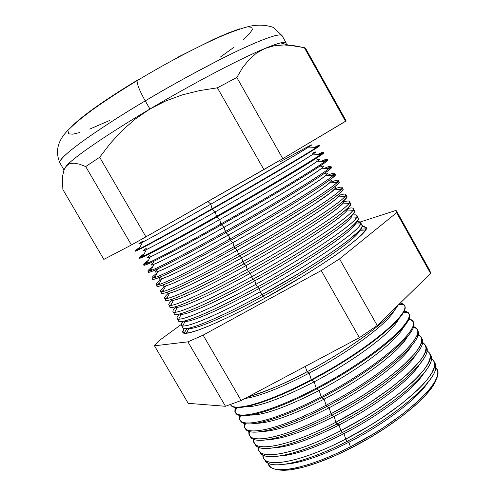 <?xml version="1.0" encoding="UTF-8"?>
<svg xmlns="http://www.w3.org/2000/svg" width="495" height="495" viewBox="0 0 495 495"><rect width="100%" height="100%" fill="white"/><g stroke="black" fill="none" stroke-linecap="round" stroke-linejoin="round"><path stroke-width="0.74" d="M307.067 371.764C288.028 382.239 268.197 390.679 247.568 397.083C262.969 392.931 282.8 384.491 307.067 371.764L305.279 366.424L307.067 371.764L309.196 373.125C280.615 387.987 259.201 396.439 244.945 398.481C259.201 396.439 280.615 387.987 309.196 373.125L307.067 371.764C332.318 358.955 386.013 325.141 397.689 305.588C390.976 318.768 350.213 349.074 307.067 371.764M277.324 469.514C288.962 472.948 318.755 464.681 351.45 447.82L350.411 446.787C311.695 466.804 278.085 474.451 270.388 466.896L268.129 463.178C269.589 475.775 305.786 469.904 350.411 446.787L348.888 442.239C321.998 455.759 300.873 463.066 285.522 464.149C300.873 463.066 321.998 455.759 348.888 442.239L347.088 441.367C309.926 460.616 277.169 468.895 267.826 463.017L264.559 459.41M263.878 458.531L265.042 460.412C269.682 470.361 304.957 463.221 347.088 441.367L345.764 439.084C303.602 460.975 268.346 468.214 263.761 458.339L262.857 455.264C262.294 469.019 299.135 463.326 345.764 439.084L343.951 433.645C316.2 447.641 294.735 455.097 279.557 456.006C294.735 455.097 316.2 447.641 343.951 433.645L342.045 432.68C304.202 452.35 271.173 460.833 262.468 454.781L259.726 451.638M259.132 450.865L260.153 452.517C264.602 462.175 299.797 454.67 342.045 432.68L340.869 430.65C298.59 452.678 263.42 460.263 259.015 450.673L258.192 448.068C258.062 461.062 294.636 454.763 340.869 430.65L339.007 425.038C310.39 439.517 288.604 447.121 273.648 447.851C288.604 447.121 310.39 439.517 339.007 425.038L336.99 423.974C298.46 444.071 265.184 452.776 257.14 446.546L254.888 443.854M254.381 443.186L255.265 444.609C259.516 453.971 294.624 446.106 336.99 423.974L335.957 422.198C293.566 444.361 258.483 452.3 254.269 443L253.496 439.226L253.533 440.828C253.817 453.067 290.126 446.181 335.957 422.198L334.057 416.419C304.555 431.386 282.466 439.139 267.789 439.684C282.466 439.139 304.555 431.386 334.057 416.419L331.922 415.249C292.712 435.779 259.194 444.708 251.844 438.31L250.043 436.058M249.622 435.495L250.365 436.695C254.424 445.754 289.439 437.518 331.922 415.249L331.037 413.733C288.536 436.027 253.539 444.324 249.511 435.315L248.849 431.306L248.867 433.552C249.573 445.042 285.609 437.58 331.037 413.733L329.101 407.787C298.702 423.256 276.334 431.157 261.985 431.504C276.334 431.157 298.702 423.256 329.101 407.787L326.842 406.506C286.952 427.476 253.217 436.633 246.578 430.068L245.192 428.255M244.815 425.125L245.13 423.571L244.815 425.125M244.747 427.624L245.452 428.763C249.325 437.518 284.248 428.918 326.842 406.506L326.112 405.244C283.499 427.68 248.589 436.336 244.747 427.624L244.221 423.349L244.202 426.238C245.322 436.98 281.086 428.961 326.112 405.244L324.138 399.137C292.83 415.119 270.19 423.182 256.231 423.312C270.19 423.182 292.83 415.119 324.138 399.137L321.756 397.745C281.172 419.16 247.24 428.559 241.35 421.827L240.335 420.434M239.902 418.219L240.397 415.509L239.902 418.219M240.081 420.082L240.539 420.824C244.214 429.276 279.044 420.298 321.756 397.745L321.175 396.743C278.45 419.315 243.633 428.33 239.976 419.915L239.636 415.361L239.543 418.888C241.059 428.88 276.55 420.323 321.175 396.743L319.164 390.481C286.921 406.989 264.045 415.2 250.526 415.107C264.045 415.2 286.921 406.989 319.164 390.481L316.658 388.965C275.381 410.831 241.269 420.484 236.152 413.585L235.478 412.607M235.063 411.147L235.688 407.416L235.063 411.147M235.298 412.36L235.62 412.873C239.091 421.016 273.828 411.661 316.658 388.965L316.231 388.229C273.389 410.93 238.664 420.317 235.205 412.199L235.082 407.329L234.878 411.493C236.796 420.744 272.009 411.667 316.231 388.229L314.183 381.806C280.987 398.865 257.889 407.224 244.876 406.89C257.889 407.224 280.987 398.865 314.183 381.806L311.553 380.172C269.571 402.485 235.311 412.397 230.992 405.343L230.608 404.762M311.275 379.69L309.196 373.125C350.243 351.568 388.798 322.616 394.311 310.365C388.798 322.616 350.243 351.568 309.196 373.125L311.275 379.69C268.469 402.454 233.894 412.236 230.46 404.539C233.894 412.236 268.469 402.454 311.275 379.69L311.553 380.172L311.275 379.69C366.838 350.683 412.818 311.893 403.895 304.592L400.647 302.692L404.143 304.982C411.685 312.927 365.898 351.165 311.275 379.69M188.657 328.21C193.465 330.443 224.699 317.4 263.618 296.01L264.349 298.528L263.618 296.01C225.479 316.967 194.566 329.998 188.997 328.296L186.405 333.228M187.098 328.482L184.01 333.129L187.098 328.482M366.102 228.845L360.521 229.16L366.102 228.845M362.055 226.574L366.04 227.397C371.77 231.419 321.1 267.677 263.755 298.856L244.419 309.127L226.617 317.976L211.173 325.005L198.73 329.948L189.715 332.683L184.338 333.197L182.618 331.601L184.09 328.494L182.785 332.349C184.177 337.318 218.617 323.643 263.755 298.856L303.101 276.099L321.113 264.782L336.835 254.251L349.563 244.994L358.838 237.402L364.4 231.722L366.22 228.096L364.431 226.555L362.055 226.574M181.325 325.141L182.804 321.366C180.681 324.027 180.65 325.537 182.717 325.883C188.7 327.269 220.677 313.545 260.215 291.784C216.117 316.07 182.531 329.75 181.325 325.141L182.952 327.77C184.233 332.492 217.856 318.941 261.917 294.704L263.618 296.01L261.917 294.704C212.986 321.632 178.392 334.62 183.045 326.094M184.233 321.082C187.846 323.749 219.328 310.421 259.25 288.412L260.215 291.784C311.293 263.903 359.079 231.097 360.502 224.068C361.245 222.106 359.933 221.37 356.561 221.853L360.564 222.49C365.978 226.104 316.212 261.236 260.215 291.784L261.917 294.704L260.215 291.784L259.25 288.412C221.55 309.189 190.952 322.462 185.118 321.317L182.717 325.883M177.161 318.415C176.74 317.586 177.488 316.132 179.407 314.034C176.517 317.19 176.288 318.879 178.726 319.096C184.994 319.918 216.711 305.922 255.872 284.303C211.681 308.713 178.188 322.746 177.161 318.415L178.664 320.84C179.753 325.271 213.277 311.367 257.437 287.001L259.25 288.412L257.437 287.001C208.049 314.263 173.559 327.61 178.881 319.102M179.883 313.917C182.141 317.103 213.852 303.491 254.882 280.801L255.872 284.303C306.56 256.534 354.408 224.192 356.666 217.187C357.712 214.978 356.14 214.316 351.957 215.214C354.736 214.62 356.369 214.712 356.87 215.492C362.099 218.728 311.98 253.582 255.872 284.303L257.437 287.001L255.872 284.303L254.882 280.801C217.614 301.399 187.333 314.9 181.238 314.3L178.726 319.096M172.99 311.677C172.582 310.848 173.541 309.282 175.855 306.968C172.347 310.47 171.975 312.234 174.735 312.265C181.281 312.537 212.732 298.287 251.522 276.81C207.232 301.344 173.838 315.723 172.99 311.677L174.364 313.898C175.273 318.038 208.698 303.775 252.957 279.279L254.882 280.801L252.957 279.279C202.733 307.092 168.331 320.741 174.822 311.955L174.642 312.265M175.632 306.721C176.331 310.52 208.253 296.616 250.501 273.178L251.522 276.81C301.82 249.152 349.718 217.268 352.793 210.288C354.166 207.894 352.452 207.318 347.663 208.574C350.825 207.745 352.663 207.721 353.17 208.488C358.207 211.34 307.748 245.91 251.522 276.81L252.957 279.279L251.522 276.81L250.501 273.178C213.679 293.597 183.713 307.315 177.358 307.247L174.735 312.265M168.82 304.932C168.442 304.14 169.537 302.538 172.112 300.131C168.151 303.831 167.7 305.588 170.75 305.403C177.563 305.124 208.754 290.633 247.166 269.305C202.777 293.968 169.482 308.694 168.82 304.932L170.063 306.95C170.787 310.798 204.107 296.177 248.465 271.551L250.501 273.178L248.465 271.551C197.592 299.803 163.307 313.805 170.744 304.889L170.391 305.421M171.511 299.45C170.385 304.01 202.474 289.835 246.12 265.549L247.166 269.305C297.074 241.758 344.996 210.326 348.895 203.377C350.596 200.84 348.851 200.345 343.654 201.886C347.032 200.883 348.969 200.747 349.464 201.477C354.315 203.946 303.503 238.231 247.166 269.305L248.465 271.551L247.166 269.305L246.12 265.549C209.738 285.782 180.087 299.704 173.479 300.162L170.75 305.403M164.637 298.182C164.291 297.408 165.59 295.732 168.547 293.158C163.969 297.155 163.375 298.93 166.759 298.504C173.844 297.687 204.769 282.967 242.797 261.787C198.309 286.574 165.12 301.653 164.637 298.182L165.763 299.995C166.289 303.546 199.51 288.56 243.967 263.804L246.12 265.549L243.967 263.804C192.431 292.514 158.295 306.869 166.697 297.823L166.134 298.572M167.582 292.093C164.253 297.6 196.459 283.177 241.733 257.914L242.797 261.787C292.316 234.358 340.251 203.371 344.959 196.447C347.045 193.743 345.207 193.359 339.446 195.284C343.165 194.04 345.269 193.762 345.757 194.455C350.411 196.534 299.252 230.534 242.797 261.787L243.967 263.804L242.797 261.787L241.733 257.914C205.79 277.955 176.455 292.069 169.606 293.046L166.759 298.504M160.454 291.419C160.139 290.664 161.735 288.851 165.25 285.992C159.811 290.423 158.982 292.279 162.775 291.567C170.125 290.219 200.778 275.282 238.423 254.251C193.842 279.168 160.751 294.605 160.454 291.419L161.45 293.028C161.785 296.282 194.906 280.931 239.462 256.045L241.733 257.914L239.462 256.045C187.265 285.213 153.295 299.933 162.676 290.757L161.871 291.716M163.95 284.576C157.88 291.326 190.105 276.705 237.334 250.26L238.423 254.251C287.546 226.945 335.486 196.397 340.993 189.498C343.53 186.59 341.507 186.361 334.929 188.818C339.18 187.234 341.55 186.77 342.045 187.426C346.506 189.115 294.989 222.824 238.423 254.251L239.462 256.045L238.423 254.251L237.334 250.26C201.836 270.122 172.817 284.402 165.732 285.887L162.775 291.567M156.265 284.65C155.993 283.944 157.787 282.107 161.636 279.124C155.609 283.79 154.657 285.615 158.796 284.594C166.407 282.725 196.781 267.585 234.042 246.708C189.362 271.755 156.37 287.546 156.265 284.65L157.132 286.054C157.28 289.006 190.29 273.29 234.946 248.273L237.334 250.26L234.946 248.273C182.08 277.899 148.302 293.003 158.678 283.691L157.602 284.854M160.813 276.792C151.167 285.238 183.23 270.517 232.935 242.6L234.042 246.708C282.769 219.52 330.691 189.412 336.99 182.537C339.966 179.487 337.912 179.382 330.839 182.222C335.356 180.409 337.85 179.796 338.326 180.384C342.596 181.684 290.72 215.096 234.042 246.708L234.946 248.273L234.042 246.708L232.935 242.6C197.876 262.276 169.179 276.717 161.859 278.697L158.796 284.594M152.07 277.874C151.86 277.274 153.592 275.591 157.286 272.832C151.309 277.305 150.486 278.895 154.817 277.584C162.682 275.201 192.784 259.869 229.649 239.153C184.876 264.324 151.99 280.479 152.07 277.874L152.813 279.069C152.763 281.723 185.668 265.636 230.429 240.483L232.935 242.6L230.429 240.483C176.882 270.586 143.315 286.073 154.706 276.625L153.32 277.986M157.33 269.497C145.963 278.524 177.742 263.538 228.529 234.933L229.649 239.153C277.98 212.089 325.877 182.408 332.962 175.558C336.284 172.483 334.496 172.396 327.61 175.286C331.86 173.498 334.193 172.854 334.601 173.337C338.679 174.24 286.45 207.362 229.649 239.153L230.429 240.483L228.529 234.933C193.91 254.411 165.54 269.008 157.992 271.47L154.817 277.584M147.869 271.093C147.714 270.592 149.397 269.063 152.93 266.508C147.003 270.796 146.31 272.139 150.839 270.53C158.951 267.653 188.781 252.141 225.256 231.58C180.384 256.88 147.603 273.395 147.869 271.093L148.481 272.077C148.24 274.428 181.04 257.963 225.893 232.681L228.529 234.933L225.893 232.681C171.666 263.26 138.34 279.149 150.765 269.558L149.026 271.112M153.623 262.443C141.31 271.582 172.804 256.237 224.117 227.248L225.256 231.58C273.178 204.645 321.032 175.385 328.89 168.56C332.572 165.466 331.062 165.386 324.361 168.325C328.352 166.574 330.524 165.893 330.877 166.283C334.756 166.784 282.162 199.609 225.256 231.58L225.893 232.681L224.117 227.248C189.944 246.541 161.89 261.273 154.124 264.206L150.839 270.53M143.668 264.299C143.556 263.897 145.19 262.517 148.568 260.16C142.696 264.256 142.127 265.351 146.867 263.445C155.226 260.067 184.771 244.394 220.85 224C175.886 249.431 143.21 266.304 143.668 264.299L144.15 265.079C143.711 267.121 176.399 250.284 221.358 224.866L224.117 227.248L221.358 224.866C166.444 255.921 133.372 272.225 146.848 262.492L144.713 264.237M149.942 255.383C136.663 264.639 167.861 248.929 219.7 219.563L220.85 224C268.37 197.189 316.163 168.35 324.788 161.543C328.835 158.425 327.597 158.363 321.088 161.358C324.831 159.631 326.849 158.92 327.139 159.223C330.827 159.322 277.874 191.843 220.85 224L219.7 219.563C185.972 238.658 158.245 253.508 150.257 256.911L146.867 263.445M139.46 257.493L144.212 253.78C138.383 257.691 137.944 258.532 142.894 256.317C151.495 252.456 180.755 236.635 216.439 216.402C171.375 241.962 138.81 259.207 139.46 257.493L139.813 258.068C139.182 259.801 171.759 242.587 216.81 217.039L219.7 219.563L216.81 217.039C161.203 248.583 128.415 265.301 142.956 255.426L140.376 257.369M146.279 248.323C132.023 257.697 162.904 241.622 215.276 211.86L216.439 216.402C263.55 189.727 311.268 161.302 320.649 154.514C325.067 151.371 324.114 151.322 317.802 154.366L323.408 152.144C326.892 151.847 273.574 184.066 216.439 216.402L215.276 211.86C181.993 230.763 154.589 245.724 146.396 249.573L142.894 256.317M135.24 250.687L139.844 247.382C134.071 251.089 133.768 251.677 138.928 249.152C147.764 244.821 176.74 228.857 212.021 208.791C166.865 234.481 134.399 252.097 135.24 250.687L135.469 251.052C134.634 252.475 167.1 234.884 212.256 209.199L215.276 211.86L212.256 209.199C155.95 241.232 123.472 258.384 139.095 248.36L135.976 250.519M142.647 241.269C127.401 250.761 157.942 234.302 210.851 204.15L212.021 208.791C258.724 182.259 306.349 154.236 316.478 147.467C321.267 144.292 320.605 144.262 314.486 147.368L319.665 145.066C322.95 144.361 269.274 176.269 212.021 208.791L210.851 204.15C175.861 224.043 153.091 236.728 142.535 242.197L138.928 249.152M279.842 161.97L307.352 146.916L311.838 144.849L308.657 147.058C298.801 153.4 254.294 179.419 210.851 204.15L207.888 201.514L210.851 204.15L292.44 156.896C311.114 145.753 316.237 142.35 307.797 146.687M63.985 169.896L59.932 162.973C56.789 156.606 112.056 120.291 145.239 100.881C139.677 90.962 136.967 84.249 137.096 80.741L138.13 79.726L137.096 80.741C136.967 84.249 139.677 90.962 145.239 100.881C91.247 132.926 56.022 159.371 59.932 162.973C54.766 150.895 57.946 139.522 69.473 128.842C75.741 122.828 79.262 119.635 92.621 109.729C105.608 100.442 120.44 90.746 137.115 80.635C164.396 64.276 190.16 50.502 214.397 39.322C227.217 33.406 238.856 29.075 249.325 26.322C258.124 24.465 266.217 24.861 273.593 27.503L282.119 35.72C280.219 32.948 266.199 37.614 240.05 49.71C214.211 61.881 178.2 81.267 145.239 100.881L149.917 109.018L145.239 100.881C167.05 87.695 193.687 73.056 225.151 56.95C255.216 41.852 280.486 31.971 282.119 35.72L286.215 43.028L286.116 44.426M137.226 80.27C115.019 93.543 82.09 115.063 70.971 127.357L71.286 127.005M66.212 166.029C73.551 157.503 106.623 134.659 149.917 109.018L135.314 118.992L122.166 130.519L110.317 143.389L99.668 157.255L145.951 236.839L282.781 158.647L346.178 120.953L305.489 48.17L304.357 47.656L345.603 121.442L304.357 47.656L293.943 45.67L283.796 44.958L274.026 45.806L283.796 44.958L288.61 45.125L304.357 47.656L305.582 48.677L345.999 120.978L282.781 158.647L236.827 77.474L282.781 158.647L263.866 169.587L217.398 87.819L263.866 169.587L145.951 236.839L99.668 157.255L85.697 166.574L131.416 244.982L145.951 236.839L131.416 244.982L85.697 166.574L79.466 164.173L74.083 163.164L69.628 163.727L74.083 163.164L79.466 164.173L85.697 166.574L99.668 157.255L110.317 143.389L122.166 130.519L135.314 118.992L149.917 109.018C192.963 83.432 240.483 58.54 264.769 48.522L256.422 53.163L249.035 59.641L242.525 67.821L236.827 77.474L217.398 87.819L199.652 90.579L182.302 94.892L165.695 100.968L149.917 109.018C107.774 133.984 75.141 156.389 66.856 165.336L63.948 169.995L62.747 175.403L62.45 182.036L62.902 189.591L103.826 259.405L62.902 189.591L62.45 182.036L62.747 175.403L63.948 169.995L66.212 166.029L64.034 169.76L66.212 166.029L69.628 163.727M230.515 404.625L230.689 404.904C233.968 412.737 268.606 403.004 311.553 380.172C366.17 351.66 411.933 313.403 404.384 305.434L404.229 305.137M404.297 305.285L404.607 305.91C410.615 314.585 365.118 352.205 311.553 380.172L314.183 381.806L316.231 388.229C372.228 359.123 417.922 319.696 407.942 312.376L404.254 310.445L408.387 313.013C416.128 321.373 370.724 359.896 316.231 388.229L316.658 388.965L319.164 390.481L321.175 396.743C377.605 367.544 422.996 327.473 411.964 320.141L408.876 318.433L412.632 321.038C420.564 329.8 375.532 368.608 321.175 396.743L321.756 397.745L324.138 399.137L326.112 405.244C382.975 375.953 428.039 335.226 415.942 327.882L413.443 326.434L416.864 329.051C424.995 338.215 380.333 377.301 326.112 405.244L326.842 406.506L329.101 407.787L331.037 413.733L354.21 400.752L365.372 393.81L385.778 379.702L402.416 366.195L414.216 354.259L418.096 349.13L420.589 344.65L421.697 340.882L421.449 337.862L419.896 335.61L417.966 334.447L421.09 337.052C429.413 346.611 385.129 385.97 331.037 413.733L331.922 415.249L334.057 416.419L335.957 422.198L359.246 409.155L370.446 402.157L390.864 387.907L407.41 374.245L419.005 362.161L422.749 356.969L425.081 352.44L426.016 348.629L425.57 345.578L423.807 343.313L422.445 342.466L425.31 345.046C433.83 354.995 389.911 394.626 335.957 422.198L336.99 423.974L339.007 425.038L340.869 430.65L364.271 417.545L375.507 410.491L395.938 396.093L412.391 382.27L418.764 375.903L423.776 370.043L427.377 364.784L429.549 360.205L430.297 356.357L429.66 353.275L426.894 350.491L429.524 353.022C438.236 363.367 394.682 403.27 340.869 430.65L342.045 432.68C395.833 405.343 439.294 365.378 430.539 354.94L429.629 353.22M425.731 346.011L426.913 349.315C429.493 361.802 386.743 398.537 336.99 423.974C390.914 396.439 434.752 356.753 426.195 346.717L425.409 345.232M421.462 337.887L422.489 340.579C425.725 352.353 382.431 389.318 331.922 415.249C385.982 387.523 430.204 348.115 421.845 338.481L421.09 337.052M417.18 329.757L418.046 331.873C421.957 342.911 378.112 380.08 326.842 406.506C381.045 378.582 425.65 339.459 417.489 330.239L416.864 329.051M414.674 327.845L413.177 327.331L414.674 327.845M412.898 321.608L413.585 323.192C418.182 333.469 373.787 370.811 321.756 397.745C376.101 369.629 421.084 330.79 413.127 321.979L412.719 321.212M411.203 320.117L408.616 319.17L411.203 320.117M408.604 313.453L409.105 314.535C414.402 324.027 369.456 361.517 316.658 388.965C371.139 360.651 416.512 322.103 408.759 313.712L408.474 313.18M407.552 312.364L404.019 311.015L407.552 312.364M403.734 304.586L400.319 303.014L403.734 304.586M356.592 217.324C361.771 217.918 354.909 225.064 336.006 238.751C317.078 252.203 286.76 270.87 257.437 287.001C313.508 256.342 363.497 221.389 358.201 218.017L356.87 215.492M352.842 210.208L352.483 210.208C358.132 210.276 351.462 217.095 332.473 230.664C313.44 244.023 282.664 262.882 252.957 279.279C309.146 248.44 359.488 213.778 354.389 210.802L353.17 208.488M349.093 203.08L348.449 203.117C354.432 202.727 347.874 209.249 328.785 222.688C309.635 235.936 278.481 254.931 248.465 271.551C304.772 240.527 355.478 206.155 350.571 203.575L349.464 201.477M345.337 195.946L344.402 196.051C350.72 195.191 344.285 201.409 325.091 214.7C305.83 227.83 274.292 246.956 243.967 263.804C300.391 232.601 351.462 198.526 346.754 196.342L345.757 194.455M341.581 188.799L340.343 189.003C347.001 187.673 340.684 193.576 321.397 206.712C302.018 219.712 270.091 238.974 239.462 256.045C296.004 224.656 347.434 190.878 342.924 189.096L342.045 187.426M337.819 181.64L336.272 181.981C343.276 180.168 337.083 185.749 317.697 198.718C298.207 211.582 265.889 230.967 234.946 248.273C291.604 216.699 343.406 183.218 339.094 181.844L338.326 180.384M334.063 174.475L332.188 174.983C339.539 172.675 333.475 177.922 313.991 190.717C294.389 203.439 261.676 222.948 230.429 240.483C287.199 208.723 339.372 175.552 335.257 174.58L334.601 173.337M330.307 167.291L328.086 168.003C335.796 165.2 329.862 170.107 310.285 182.717C290.571 195.284 257.462 214.917 225.893 232.681C282.787 200.735 335.325 167.873 331.415 167.31L330.877 166.283M326.558 160.095L323.978 161.048C332.046 157.744 326.242 162.298 306.578 174.71C286.754 187.116 253.242 206.861 221.358 224.866C278.369 192.734 331.279 160.182 327.572 160.034L327.139 159.223M322.833 152.875L319.85 154.118C328.284 150.294 322.622 154.49 302.866 166.704C282.936 178.936 249.01 198.792 216.81 217.039C273.939 184.715 327.22 152.472 323.718 152.745L323.408 152.144M319.145 145.617L315.711 147.213C324.516 142.869 318.997 146.693 299.153 158.691C279.112 170.738 244.778 190.711 212.256 209.199C269.503 176.684 323.161 144.757 319.863 145.443L319.665 145.066M103.826 259.405L131.416 244.982L103.826 259.405M225.479 406.271L188.211 403.338L225.479 406.271L187.908 341.847L154.477 345.795L188.211 403.338L154.477 345.795L158.493 341.086L181.182 324.547L158.493 341.086L154.477 345.795L187.908 341.847L225.479 406.271L241.127 400.511L225.479 406.271M429.289 269.979L430.582 273.438L377.264 325.543L359.376 337.677L241.127 400.511L203.117 335.146L187.908 341.847L203.117 335.146L241.127 400.511L359.376 337.677L321.243 270.561L203.117 335.146L321.243 270.561L359.376 337.677L377.264 325.543L339.539 258.897L321.243 270.561L339.539 258.897L377.264 325.543L430.582 273.438L396.625 212.695L339.539 258.897L396.625 212.695L430.582 273.438L430.013 270.926L396.507 210.988L396.625 212.695L396 210.424L396.507 210.988M429.994 354.123L431.324 358.077C433.249 371.244 391.056 407.732 342.045 432.68L343.951 433.645L345.764 439.084L369.289 425.91L380.562 418.801L400.993 404.267L417.341 390.283L423.627 383.835L428.522 377.902L431.98 372.587L433.985 367.952L434.554 364.06L433.719 360.954L431.318 358.516L433.738 360.991C442.635 371.726 399.446 411.889 345.764 439.084L347.088 441.367C400.74 414.222 443.823 373.985 434.876 363.151L433.843 361.195M436.38 378.78L432.611 386.329L425.453 395.35L415.07 405.504L401.841 416.351L386.323 427.377L369.251 438.05L351.45 447.82L333.816 456.223L317.202 462.856L302.377 467.453L289.971 469.866L280.442 470.071M109.698 120.458L89.768 129.071M79.918 132.524L72.765 134.176L68.731 133.867L68.162 131.484M78.191 120.502L88.766 112.155L102.688 102.279L119.394 91.297M177.903 57.179L214.075 39.124L228.61 32.856L239.951 28.759M247.748 26.909L251.856 27.262L252.32 29.688L249.325 33.963L243.187 39.841M234.265 47.031L220.269 57.135M288.61 45.125L280.653 42.892C277.039 43.739 271.749 45.62 264.769 48.522C240.483 58.54 192.963 83.432 149.917 109.018L165.695 100.968L182.302 94.892L199.652 90.579L217.398 87.819L236.827 77.474L242.525 67.821L249.035 59.641L256.422 53.163L264.769 48.522C278.085 43.034 285.238 41.203 286.215 43.028M360.082 222.038L396 210.424L360.082 222.038M360.515 224.452L361.975 225.163L362.012 226.716L360.564 229.105L357.607 232.328L347.199 241.139L339.842 246.615L321.354 259.244L298.943 273.339L261.917 294.704C317.864 264.225 367.494 228.987 362.012 225.225L360.564 222.49M264.769 48.522L274.026 45.806M434.251 362.229L435.711 366.863C436.998 380.686 395.357 416.901 347.088 441.367L348.888 442.239L350.411 446.787L373.112 434.109L384.009 427.253L403.84 413.164L419.884 399.496L426.146 393.129L431.108 387.22L434.728 381.868L436.98 377.134L437.871 373.088L437.425 369.771L435.693 367.21L437.766 371.04C442.035 383.947 400.263 421.604 350.411 446.787L351.45 447.82C394.645 425.96 433.323 393.519 436.51 378.347M320.649 154.514L313.063 154.124C303.893 160.491 259.201 186.949 215.276 211.86C245.557 194.671 277.491 176.047 296.264 164.662C314.888 153.289 320.154 149.533 312.042 153.394M324.788 161.543L317.437 161.166C308.96 167.57 264.101 194.473 219.7 219.563C249.752 202.554 281.37 183.998 300.081 172.421C318.656 160.838 324.058 156.736 316.28 160.12M328.89 168.56L321.775 168.195C314.009 174.63 268.995 201.985 224.117 227.248C253.941 210.431 285.25 191.936 303.893 180.186C322.424 168.393 327.962 163.956 320.5 166.871M332.962 175.558L326.081 175.205C319.04 181.677 273.877 209.49 228.529 234.933C258.124 218.295 289.13 199.869 307.704 187.945C326.18 175.954 331.854 171.19 324.714 173.64M336.99 182.537L330.357 182.197C324.052 188.713 278.759 216.989 232.935 242.6C262.053 226.283 292.502 208.092 311.052 196.008C329.54 183.818 335.598 178.59 329.243 180.328M340.993 189.498L334.601 189.177C329.039 195.729 283.635 224.476 237.334 250.26L273.16 229.649L313.187 204.874L330.895 192.431L335.505 188.063L335.635 187.116L334.373 186.974M344.959 196.447L338.809 196.138C334.007 202.727 288.505 231.957 241.733 257.914C298.559 226.407 348.288 193.1 339.013 193.916M246.12 265.549C301.183 235.131 350.188 202.04 343.375 201.026L342.992 203.086C338.964 209.713 293.368 239.431 246.12 265.549M250.501 273.178C304.066 243.701 352.341 210.827 347.558 208.253L347.137 210.016C343.889 216.68 298.231 246.894 250.501 273.178M254.882 280.801C307.129 252.147 354.686 219.502 351.617 215.566L351.258 216.928C348.802 223.635 303.082 254.356 254.882 280.801M259.25 288.412C310.315 260.506 357.18 228.09 355.589 222.942L355.348 223.82C353.696 230.571 307.933 261.799 259.25 288.412M364.97 230.961L359.407 230.701C358.566 237.489 312.772 269.243 263.618 296.01C313.607 268.791 359.791 236.61 359.5 230.367M314.183 381.806C355.156 360.379 393.482 331.279 398.914 318.669C393.482 331.279 355.156 360.379 314.183 381.806M319.164 390.481C359.259 369.592 396.891 340.937 403.14 327.702C396.891 340.937 359.259 369.592 319.164 390.481M324.138 399.137C363.38 378.774 400.325 350.584 407.336 336.773C400.325 350.584 363.38 378.774 324.138 399.137M329.101 407.787C367.513 387.925 403.772 360.212 411.487 345.881C403.772 360.212 367.513 387.925 329.101 407.787M334.057 416.419C371.652 397.058 407.224 369.827 415.608 355.033C407.224 369.827 371.652 397.058 334.057 416.419M339.007 425.038C375.798 406.16 410.689 379.43 419.686 364.215C410.689 379.43 375.798 406.16 339.007 425.038M343.951 433.645C379.95 415.243 414.16 389.021 423.732 373.44C414.16 389.021 379.95 415.243 343.951 433.645M348.888 442.239C384.101 424.302 417.625 398.611 427.736 382.703C417.625 398.611 384.101 424.302 348.888 442.239M258.192 448.068L258.607 447.325M253.533 440.828L254.263 439.511M248.867 433.552L249.932 431.628M244.202 426.238L245.613 423.671M234.878 411.493L237.031 407.527M166.697 297.823L167.118 297.817M162.676 290.757L163.202 290.751M158.678 283.691L159.266 283.685M154.706 276.625L155.319 276.618M150.765 269.558L151.346 269.552M146.848 262.492L147.362 262.486M142.956 255.426L143.358 255.426M316.478 147.467L308.657 147.058M319.85 154.118L319.646 154.465M323.978 161.048L323.711 161.488M328.086 168.003L327.789 168.504M332.188 174.983L331.873 175.502M336.272 181.981L335.969 182.488M340.343 189.003L340.071 189.455M344.402 196.051L344.186 196.41M348.895 203.377L342.992 203.086M352.793 210.288L347.137 210.016M356.666 217.187L351.258 216.928M356.505 217.317L355.645 218.716M360.502 224.068L355.348 223.82M403.895 304.592L398.883 304.413M407.942 312.376L403.437 312.227M415.942 327.882L413.009 327.795M419.896 335.61L417.693 335.548M423.807 343.313L422.303 343.276M427.692 350.992L426.845 350.974"/></g></svg>
